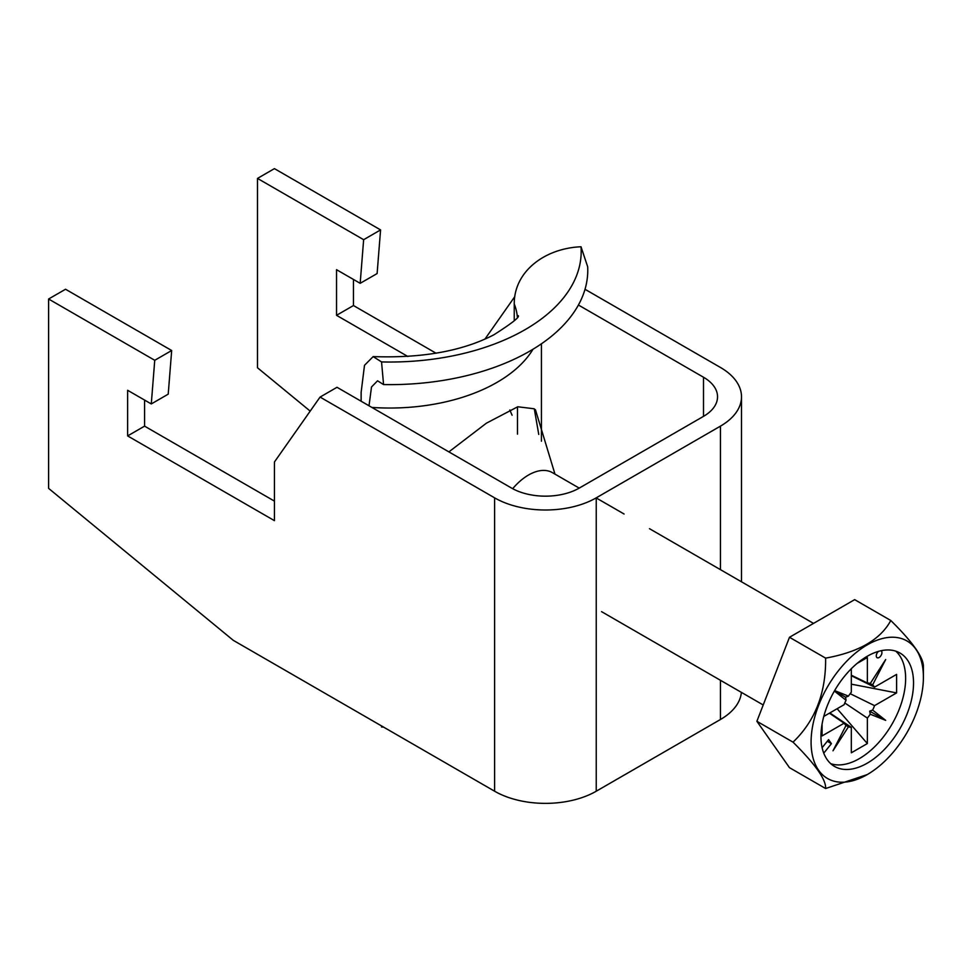 <?xml version="1.0" encoding="UTF-8"?>
<svg xmlns="http://www.w3.org/2000/svg" width="972" height="972" viewBox="0 0 972 972"><rect width="100%" height="100%" fill="white"/><g stroke="black" fill="none" stroke-linecap="round" stroke-linejoin="round"><path stroke-width="1.46" d="M585.01 289.279L720.446 367.465A71.855 41.492 180 0 1 741.502 396.807A71.855 41.492 180 0 1 720.446 426.137L596.237 497.846A71.855 41.492 0 0 1 494.614 497.846L320.067 397.074L337.005 387.293L511.551 488.066A47.907 27.653 0 0 0 579.3 488.066L703.509 416.356L703.509 377.245A47.907 27.653 180 0 1 717.543 396.807A47.907 27.653 180 0 1 703.509 416.356M48.6 299.012L154.742 360.296L151.28 403.939L168.217 394.158L171.68 350.515L65.537 289.243L48.6 299.012L48.6 488.369L233.316 640.354L494.614 791.22A71.855 41.492 0 0 0 596.237 791.22L720.446 719.499L720.446 680.291M407.875 356.505L336.531 315.317L336.531 269.681L360.175 283.326L377.112 273.557L380.574 229.914L274.432 168.63L257.495 178.411L257.495 367.768L310.19 411.12M436.076 353.225L353.468 305.536L353.468 279.462M741.393 692.38A71.855 41.492 180 0 1 720.446 719.499M578.413 305.014L703.509 377.245M514.747 296.703L484.955 339.082M360.175 283.326L363.637 239.695L257.495 178.411M151.28 403.939L127.636 390.282L127.636 435.918L274.432 520.664L274.432 461.992L320.067 397.074M144.573 400.063L144.573 426.137L274.432 501.115M127.636 435.918L144.573 426.137M171.68 350.515L154.742 360.296M363.637 239.695L380.574 229.914M353.468 305.536L336.531 315.317M878.542 651.362A3.997 2.308 120 0 0 876.27 655.857A3.997 2.308 120 0 0 877.096 657.692A3.997 2.308 120 0 0 880.182 656.622A3.997 2.308 120 0 0 881.92 652.601A3.997 2.308 120 0 0 881.094 650.778A3.997 2.308 120 0 0 881.021 650.73M579.215 488.114L552.448 472.659A47.907 27.653 120 0 0 512.669 488.697M923.4 677.302A79.425 45.854 120 0 0 867.243 644.873A79.425 45.854 120 0 0 811.085 742.146A79.425 45.854 120 0 0 867.243 774.575A79.425 45.854 120 0 0 923.4 677.302L923.4 666.865C923.825 657.85 912.963 642.395 890.802 620.5L854.667 599.639L789.483 637.28L756.884 721.285L789.483 767.661L825.617 788.523C826.224 779.775 815.362 764.308 793.018 742.146C815.168 720.957 826.042 692.951 825.617 658.129C858.738 652.151 880.474 639.612 890.802 620.5M820.951 736.448A65.476 37.799 120 0 0 834.511 766.422A65.476 37.799 120 0 0 884.957 748.877A65.476 37.799 120 0 0 913.534 683A65.476 37.799 120 0 0 899.975 653.026A65.476 37.799 120 0 0 849.528 670.558A65.476 37.799 120 0 0 820.951 736.448M830.793 763.725A65.476 37.799 120 0 0 879.611 741.514A65.476 37.799 120 0 0 905.637 678.432A65.476 37.799 120 0 0 895.783 651.155M844.802 702.975L867.352 718.077L867.352 743.556L837.135 708.722M851.314 675.2L867.352 682.988L867.352 657.509L857.073 663.439M829.833 712.938L851.314 727.335L851.314 752.814L867.352 743.556M834.377 691.043L846.053 700.253L845.579 697.216L848.447 696.11A24.3 14.033 120 0 1 851.314 692.234L851.314 668.724M823.77 716.437L844.133 704.676A24.3 14.033 120 0 1 846.053 700.253M829.383 713.193L844.133 723.192L822.069 735.926L822.069 724.067M850.172 693.668L874.533 705.648L896.597 692.902L851.314 684.154M851.314 675.71L874.533 687.131L896.597 674.386L896.597 692.902M823.758 753.178L831.412 743.665L828.594 739.643L822.118 747.699M874.533 687.131A24.3 14.033 120 0 0 872.625 684.908L885.686 659.526L870.232 683.523A24.3 14.033 120 0 0 867.352 682.988M867.352 718.077A24.3 14.033 120 0 0 870.232 714.213L885.686 720.374L872.625 710.07A24.3 14.033 120 0 0 874.533 705.648M844.133 723.192A24.3 14.033 120 0 0 846.053 725.416L832.992 750.797L848.447 726.789A24.3 14.033 120 0 0 851.314 727.335M848.447 696.11L834.632 690.606M872.625 710.07L869.709 711.152L870.232 714.213M869.709 683.28L872.625 684.908M848.447 726.789L845.579 725.088M867.243 774.575L825.617 788.523M825.617 658.129L789.483 637.28M793.018 742.146L756.884 721.285M845.579 697.216L834.511 690.825M869.709 711.152L885.686 720.374M827.281 741.272L831.412 743.665M509.814 409.977L512.098 415.238M361.134 401.229L361.134 392.336L364.5 365.302L373.163 356.603L381.546 361.924A191.46 110.541 0 0 0 581.013 246.767L587.671 266.753A198.033 114.332 0 0 1 383.576 384.584L377.549 380.793L371.498 387.002L369.02 405.774M517.347 317.139A127.745 73.751 0 0 0 514.237 303.944L514.237 320.663M383.478 727.044A191.46 110.541 0 0 1 381.546 727.007L381.68 726.011M514.237 303.944C514.067 271.237 545.013 248.249 581.013 246.767M381.546 361.924L383.576 384.584M538.755 434.448L534.284 408.787L517.748 406.77L486.377 423.197L448.882 451.883M596.237 791.22L596.237 497.846M720.446 569.653L720.446 426.137M494.614 791.22L494.614 497.846M371.875 407.426A151.705 87.589 0 0 0 533.008 349.227M741.502 581.815L741.502 396.807M596.237 497.943L624.073 514.006M649.478 528.683L813.528 623.392M601.571 611.655L763.214 704.979M517.481 434.132L517.481 406.855M518.295 315.681C519.801 317.091 511.612 323.482 493.74 334.878C462.502 351.05 422.31 358.291 373.163 356.603M554.976 474.117L535.402 409.625M541.428 441.191L541.428 343.796"/></g></svg>
